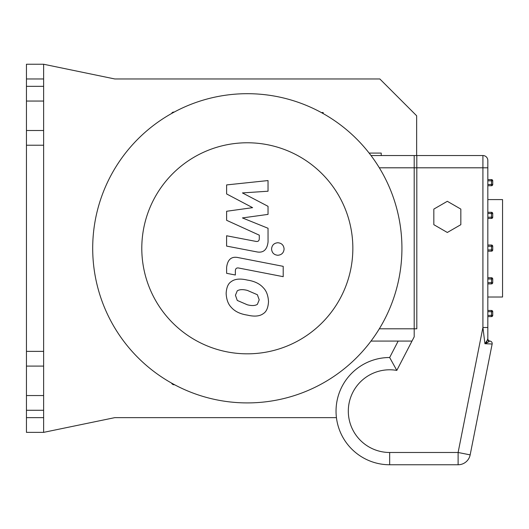 <?xml version="1.0" encoding="UTF-8"?>
<svg xmlns="http://www.w3.org/2000/svg" width="529" height="529" viewBox="0 0 529 529"><rect width="100%" height="100%" fill="white"/><g stroke="black" fill="none" stroke-linecap="round" stroke-linejoin="round"><path stroke-width="0.79" d="M226.617 193.951L252.604 207.659L226.617 211.269L226.617 220.302L259.289 235.174L259.296 238.387C259.289 240.913 258.053 241.892 255.573 241.33L226.591 235.762L226.591 246.091L256.254 251.778C263.151 253.312 267.085 250.038 268.051 241.951L268.031 228.263L242.434 217.922L268.031 214.39L268.031 206.317L242.434 192.92L268.031 191.22L268.031 180.561L226.617 184.919L226.617 193.951M257.378 304.347L259.203 299.857L257.378 294.732L247.36 290.408C242.923 289.264 239.558 289.403 237.263 290.824L235.438 295.242L237.263 300.439L247.36 304.79C251.771 305.921 255.11 305.775 257.378 304.347M263.416 287.882C259.851 283.762 254.502 281.157 247.36 280.079C240.153 278.373 234.777 278.889 231.226 281.633C228.178 283.511 226.485 287.445 226.141 293.43C226.485 299.579 228.178 304.195 231.226 307.296C234.777 311.409 240.153 314.021 247.36 315.112C254.502 316.805 259.851 316.282 263.416 313.545C266.464 311.634 268.163 307.673 268.507 301.662C268.163 295.546 266.464 290.95 263.416 287.882M283.207 266.345L238.46 257.649C231.57 256.089 227.622 259.349 226.617 267.429L226.617 273.308L235.359 275.007L235.359 271.033C235.372 268.507 236.615 267.529 239.095 268.104L283.207 276.674L283.207 266.345M271.562 249.007C271.919 252.822 274.009 254.912 277.824 255.269C281.646 254.912 283.736 252.822 284.093 249.007C283.736 245.185 281.646 243.095 277.824 242.738C274.009 243.095 271.919 245.185 271.562 249.007M486.7 341.787L487.824 338.646L487.824 339.426L484.934 343.724L492.149 344.002L470.155 454.874L458.114 452.487L458.114 464.76L389.661 464.76A53.621 53.621 0 0 1 336.041 411.132A53.621 53.621 0 0 1 389.661 357.511A53.621 53.621 0 0 0 336.041 411.132A53.621 53.621 0 0 0 389.661 464.76A53.621 53.621 0 0 1 336.041 411.132A53.621 53.621 0 0 1 389.661 357.511L396.803 370.406L389.661 357.511L398.178 341.066L371.008 341.066L411.998 341.066M379.326 328.8L416.806 328.8L416.806 155.539L371.008 155.539M381.224 155.539L381.224 153.086L369.13 153.086M247.321 353.828A105.529 105.529 0 0 1 155.929 195.538A105.529 105.529 0 0 1 338.712 195.538A105.529 105.529 0 0 1 247.321 353.828M247.321 402.913A154.607 154.607 0 0 0 397.253 210.562A154.607 154.607 0 0 0 174.127 112.115A154.607 154.607 0 0 0 247.321 402.913M174.57 384.728A2.744 2.744 0 0 1 171.594 383.095M171.641 113.484A2.209 2.209 0 0 1 174.127 112.115M321.599 112.703A4.206 4.206 0 0 1 323.153 112.505L323.153 113.57M336.431 417.639L114.8 417.639L43.629 432.365L43.629 417.639L26.45 417.639L26.45 410.273L43.629 410.273L43.629 395.553L26.45 395.553L26.45 366.101L43.629 366.101L43.629 351.375L26.45 351.375L26.45 145.23L43.629 145.23L43.629 130.504L26.45 130.504L26.45 101.052L43.629 101.052L43.629 86.333L26.45 86.333L26.45 78.966L43.629 78.966L43.629 64.24L114.8 78.966L379.842 78.966L416.654 115.778L416.654 155.539M26.45 417.639L26.45 432.365L43.629 432.365M26.45 395.553L26.45 410.273M26.45 351.375L26.45 366.101M26.45 130.504L26.45 145.23M26.45 86.333L26.45 101.052M43.629 64.24L26.45 64.24L26.45 78.966M43.629 145.23L43.629 351.375M43.629 410.273L43.629 417.639M43.629 78.966L43.629 86.333M487.824 199.592L502.55 199.592L502.55 297.02L487.824 297.02M43.629 101.052L43.629 130.504M43.629 366.101L43.629 395.553M487.824 339.426L487.824 160.446A4.906 4.906 0 0 0 482.917 155.539L482.917 327.497L487.824 327.497L487.824 339.426A2.453 2.301 180 0 0 489.166 341.476L487.222 342.706M490.013 341.086A2.453 2.453 0 0 1 487.824 338.646A2.453 2.453 0 0 0 490.013 341.086A2.453 2.453 0 0 1 492.149 344.002L470.155 454.874A12.273 12.273 0 0 1 458.114 464.76M389.661 464.76L389.661 452.487L458.114 452.487L482.917 327.497L484.934 343.724L489.166 341.476M486.792 342.918L486.138 343.215M485.867 342.779L486.409 342.157M487.824 160.446A4.906 4.906 0 0 0 482.917 155.539L414.2 155.539L414.2 167.805L487.824 167.805M487.824 283.888L491.507 283.888A1.23 1.23 0 0 0 492.73 282.658L492.73 278.981A1.23 1.23 0 0 0 491.507 277.751L487.824 277.751M491.507 310.477L491.507 311.7L492.73 311.7L492.73 315.383L491.507 315.383L491.507 316.606L487.824 316.606L491.507 316.606A1.23 1.23 0 0 0 492.73 315.383L492.73 311.7A1.23 1.23 0 0 0 491.507 310.477L487.824 310.477M487.824 218.444L491.507 218.444A1.23 1.23 0 0 0 492.73 217.214L492.73 213.537A1.23 1.23 0 0 0 491.507 212.308L487.824 212.308M487.824 251.169L491.507 251.169A1.23 1.23 0 0 0 492.73 249.939L492.73 246.256A1.23 1.23 0 0 0 491.507 245.033L487.824 245.033M487.824 185.725L491.507 185.725A1.23 1.23 0 0 0 492.73 184.495L492.73 180.812A1.23 1.23 0 0 0 491.507 179.589L487.824 179.589M460.832 224.686L447.329 232.476L433.833 224.686L433.833 209.094L447.329 201.304L460.832 209.094L460.832 224.686M379.326 167.805L416.806 167.805M389.661 452.487A41.355 41.355 0 0 1 348.466 407.548A41.355 41.355 0 0 1 396.803 370.406L414.2 336.821L414.2 167.805M491.507 277.751L491.507 278.981L492.73 278.981M492.73 282.658L491.507 282.658L491.507 283.888M487.824 278.981L491.507 278.981L491.507 282.658L487.824 282.658M487.824 311.7L491.507 311.7L491.507 315.383L487.824 315.383M491.507 212.308L491.507 213.537L492.73 213.537M492.73 217.214L491.507 217.214L491.507 218.444M487.824 213.537L491.507 213.537L491.507 217.214L487.824 217.214M491.507 245.033L491.507 246.256L492.73 246.256M492.73 249.939L491.507 249.939L491.507 251.169M487.824 246.256L491.507 246.256L491.507 249.939L487.824 249.939M492.73 184.495L491.507 184.495L491.507 185.725M491.507 179.589L491.507 180.812L492.73 180.812M487.824 180.812L491.507 180.812L491.507 184.495L487.824 184.495"/></g></svg>
